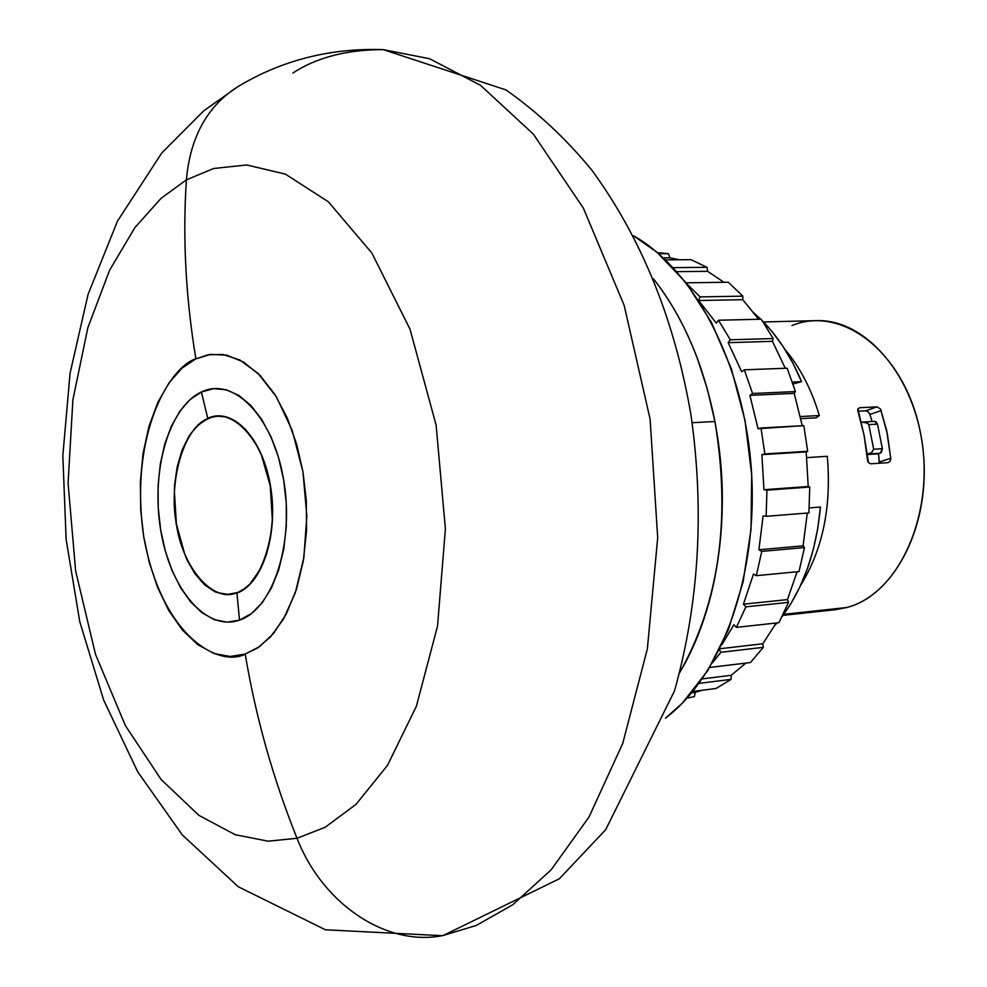 <?xml version="1.0" encoding="UTF-8"?>
<svg xmlns="http://www.w3.org/2000/svg" width="987" height="987" viewBox="0 0 987 987"><rect width="100%" height="100%" fill="white"/><g stroke="black" fill="none" stroke-linecap="round" stroke-linejoin="round"><path stroke-width="1.48" d="M782.999 615.382L835.446 609.695L846.895 607.498L783.789 614.321L846.895 607.498C895.653 594.705 931.333 523.702 923.067 450.084C915.344 376.392 865.883 318.678 816.212 320.652L763.482 321.959M819.333 415.552C811.487 389.273 800.013 367.213 784.899 349.373C800.013 367.213 811.487 389.273 819.333 415.552L816.15 417.834L800.79 418.648L816.15 417.834L819.333 415.552L800.334 416.551L819.333 415.552M827.291 456.302L806.774 457.623L827.291 456.302C831.646 506.602 822.751 549.623 800.605 585.377C822.751 549.623 831.646 506.602 827.291 456.302M879.232 463.236L878.566 453.798L866.968 454.551L880.281 453.243L867.684 454.045L871.558 452.638L873.668 449.233L868.807 424.62L867.524 422.991L861.392 422.177L865.55 422.214L868.807 424.62L873.668 449.233L871.558 452.638L866.931 454.168M714.933 421.511C703.484 363.981 682.979 316.395 653.382 278.753C670.95 300.862 685.57 327.314 697.241 358.084L707.321 388.989L714.933 421.511L692.158 422.707L714.933 421.511C725.457 478.806 724.668 534.423 712.565 588.363C705.063 620.404 694.083 648.558 679.599 672.801C719.239 602.354 731.022 518.594 714.933 421.511M713.367 584.76C729.072 508.984 724.113 434.576 698.525 361.538C724.113 434.576 729.072 508.984 713.367 584.76M665.485 718.141C721.966 675.527 758.411 574.94 751.391 470.133C744.457 365.313 695.021 270.426 633.395 235.683L656.997 252.277L686.224 282.961L711.417 322.33L731.355 368.793L745 420.388L751.675 474.772L751.021 529.414L743.125 581.799L728.418 629.57L707.716 670.679L682.054 703.472L665.485 718.141M869.152 413.022L869.868 414.441L881.255 410.518L869.868 414.441L872.126 421.511L869.868 414.441L868.079 411.826L865.636 410.826L857.826 411.234L865.636 410.826L877.073 406.866L880.552 409.074L887.362 433.91L890.73 458.289L890.101 461.274L888.115 462.644L870.67 463.804L868.511 462.706L867.61 460.818M867.277 411.271L866.376 410.9M867.684 454.045L880.281 453.243L882.366 448.69L873.668 449.233L882.366 448.69L877.505 424.139L868.807 424.62L877.505 424.139L874.556 421.375L862.872 422.017M857.74 409.617L859.603 407.742L877.073 406.866L865.636 410.826M890.101 461.274L888.115 462.644L870.67 463.804L868.511 462.706L864.081 435.279L857.913 408.976L859.603 407.742L877.073 406.866L880.552 409.074L886.659 430.492L890.73 458.289L879.281 462.039L890.73 458.289L890.619 459.893M879.281 462.039L878.566 453.798L881.243 452.638L882.366 448.69L877.505 424.139L876.086 421.881L874.507 421.375M867.45 459.819L864.081 435.279L857.703 410.247M791.944 325.562C842.898 304.638 904.894 353.247 920.291 431.985C936.466 510.464 900.144 593.853 846.895 607.498M292.905 73.013C316.716 57.431 346.819 49.634 383.24 49.634L429.53 58.714L480.546 85.314L533.412 134.195L583.342 208.072L624.179 305.415L650.1 419.13L657.7 537.73L647.361 648.903L622.735 743.433L588.992 817.039L551.091 869.892L512.734 904.783L476.265 925.461L442.855 935.565L476.265 925.461L512.734 904.783L551.091 869.892L588.992 817.039L622.735 743.433L647.361 648.903L657.7 537.73L650.1 419.13L624.179 305.415L583.342 208.072L533.412 134.195L480.546 85.314L429.53 58.714L383.24 49.634L505.924 89.891C537.384 111.975 566.044 138.748 591.904 170.233C641.661 238.435 674.701 320.047 690.999 415.071C704.545 511.18 699.043 603.131 674.503 690.912L605.673 829.722L559.345 878.775L443.175 935.503M186.395 179.856L213.661 168.493L246.688 164.965L285.403 174.131L328.338 201.78L371.84 253.005L410.024 329.202L436.118 425.126L445.396 528.835L437.537 626.103L416.354 706.334L387.496 765.344L355.986 804.368L325.229 827.229L297.025 838.284C323.119 905.239 387.484 946.841 442.855 935.565C387.484 946.841 323.119 905.239 297.025 838.284L325.229 827.229L355.986 804.368L387.496 765.344L416.354 706.334L437.537 626.103L445.396 528.835L436.118 425.126L410.024 329.202L371.84 253.005L328.338 201.78L285.403 174.131L246.688 164.965L213.661 168.493L186.395 179.856C182.57 237.781 185.729 297.445 195.87 358.836L208.158 354.777L222.828 354.456L239.73 359.922L258.125 373.468L276.409 396.897L292.214 430.468L302.947 471.786L306.846 516.065L303.836 557.766L295.347 592.669L283.54 618.985L270.401 637.01L257.348 648.138L245.183 654.073C255.793 717.179 273.066 778.583 297.025 838.284C273.066 778.583 255.793 717.179 245.183 654.073L259.606 646.608L273.621 633.333L286.23 614.099L296.384 589.535L303.293 561.048L306.562 530.587L306.278 500.249L302.947 471.786L296.754 444.569L287.365 418.18L274.917 394.504L260 375.356L243.567 362.056L226.739 355.16L210.576 354.395L195.87 358.836L182.163 368.052L169.196 382.598L157.846 402.338L148.938 426.458L143.029 453.625L140.339 482.125L140.722 510.279L143.72 536.706L149.197 562.171L157.538 587.29L168.728 610.472L182.398 630.064L197.832 644.684L214.068 653.53L230.144 656.478L245.183 654.073C221.014 667.274 162.51 639.946 143.72 536.706C128.705 432.207 171.096 365.819 195.87 358.836C185.729 297.445 182.57 237.781 186.395 179.856L161.054 198.35L134.886 227.639L109.606 270.204L87.843 327.721L72.89 399.871L68.091 483.186L75.629 570.918L95.517 654.381L125.349 725.568L161.177 779.57L198.868 815.324L235.202 834.731L268.205 841.183L297.025 838.284L268.205 841.183L235.202 834.731L198.868 815.324L161.177 779.57L125.349 725.568L95.517 654.381L75.629 570.918L68.091 483.186L72.89 399.871L87.843 327.721L109.606 270.204L134.886 227.639L161.054 198.35L186.395 179.856C190.17 137.39 207.085 106.473 237.127 87.127C207.085 106.473 190.17 137.39 186.395 179.856M207.739 418.315L207.813 418.673C184.026 427.001 168.098 481.952 176.402 524.023C182.126 567.278 213.402 603.649 236.892 592.669L226.035 594.692L215.043 591.855L204.519 584.748L194.97 573.792L186.827 559.543L180.473 542.702L176.204 524.097L174.193 504.604L174.539 485.148L177.241 466.617L182.176 449.924L189.122 435.859L197.782 425.126L207.739 418.315L201.41 391.987C233.635 376.158 273.091 416.465 283.614 479.67C294.644 542.665 273.004 609.226 239.52 620.12L236.942 593.051C262.517 584.329 278.778 533.585 270.438 485.703C262.48 437.673 232.55 406.533 207.739 418.315C232.55 406.533 262.48 437.673 270.438 485.703C278.778 533.585 262.517 584.329 236.942 593.051L244.369 588.745L250.155 583.786L260.716 568.66L266.552 554.238L270.5 537.607L272.35 519.902L270.253 485.789L261.284 454.575L254.103 440.683L245.467 429.333L235.905 421.326L226.048 417.02L218.102 416.169L211.625 417.254L204.099 420.647L197.166 426.162L191.873 432.331L185.025 443.916L179.634 458.19L176.031 474.352L174.378 491.378L176.402 524.023L184.754 554.188L191.49 567.907L199.695 579.406L208.911 587.882L218.571 592.866L227.787 594.359L236.892 592.669C261.247 586.71 279.259 530.105 270.253 485.789C263.948 440.177 230.6 405.472 207.813 418.673L197.782 425.126L189.122 435.859L182.176 449.924L177.241 466.617L174.539 485.148L174.193 504.604L176.204 524.097L180.473 542.702L186.827 559.543L194.97 573.792L204.519 584.748L215.043 591.855L226.035 594.692L236.942 593.051L239.52 620.12C206.172 631.964 170.085 588.98 160.647 529.797C150.752 470.799 168.999 406.903 201.41 391.987L207.739 418.315M201.41 391.987L213.648 388.644L226.307 389.779L238.866 395.417L250.834 405.423L261.728 419.45L271.08 436.982L278.482 457.326L283.614 479.67L286.267 503.074L286.304 526.577L283.738 549.179L278.679 569.955L271.376 588.067L262.135 602.798L251.364 613.606L239.52 620.12L227.059 622.155L214.487 619.713L202.286 612.952L190.886 602.206L180.707 587.919L172.083 570.634L165.322 551.03L160.647 529.797L158.216 507.7L158.093 485.518L160.313 464.026L164.78 443.99L171.38 426.15L179.893 411.16L190.01 399.612L201.41 391.987M442.188 935.688L325.402 929.779L238.262 886.745L182.262 834.891L137.662 771.76L103.635 699.993L79.787 621.748L66.129 539.433L62.835 455.649L70.089 373.111L88.09 294.336L117.453 221.187L161.794 152.923L203.803 110.778L237.768 86.733C281.677 60.244 330.176 47.882 383.24 49.634M673.146 267.637L707.025 267.317L690.974 259.68L665.448 259.865L690.974 259.68L707.025 267.317L707.642 271.326L676.811 271.647L707.642 271.326L723.927 282.307L707.642 271.326L707.025 267.317L673.146 267.637M679.389 259.766L669.828 257.817L663.313 257.866L669.828 257.817L679.389 259.766M668.483 253.671L669.828 257.817L668.483 253.671L657.416 252.635L668.483 253.671L658.687 253.721L668.483 253.671M728.295 282.245L686.101 282.813L728.295 282.245L742.853 296.149L728.295 282.245M700.104 296.89L742.853 296.149L742.767 299.69L698.685 300.504L742.767 299.69L758.633 319.27L742.767 299.69L742.853 296.149L700.104 296.89L687.199 284.231L700.104 296.89L698.599 300.393L700.104 296.89M699.006 301.01L716.303 323.119L699.006 301.01M761.248 319.208L718.45 320.232L716.303 323.119L718.45 320.232L730.331 339.799L773.154 338.529L761.248 319.208L718.45 320.232L730.331 339.799L773.154 338.529L772.451 341.329L728.159 342.674L730.331 339.799L728.159 342.674L741.681 371.729L728.159 342.674L772.451 341.329L785.282 368.262L772.451 341.329L773.154 338.529L761.248 319.208M787.17 368.188L744.334 369.829L741.681 371.729L744.334 369.829L752.563 393.492L795.411 391.568L787.17 368.188L744.334 369.829L752.563 393.492L795.411 391.568L794.214 393.369L749.91 395.38L752.563 393.492L749.91 395.38L758.041 428.74L749.91 395.38L794.214 393.369L802.234 425.718L794.214 393.369L795.411 391.568L787.17 368.188M803.825 425.631L758.041 428.74L760.989 427.976L764.851 453.934L807.674 451.269L803.825 425.631L760.989 427.976L764.851 453.934L807.674 451.269L761.902 454.662L764.851 453.934L761.902 454.662L763.95 489.7L808.205 486.505L806.194 451.898L761.902 454.662L763.95 489.7L808.205 486.505L809.759 487.047L766.961 490.157L763.95 489.7L766.961 490.157L766.134 516.324L808.896 512.907L809.759 487.047L766.961 490.157L766.134 516.324L808.896 512.907L809.759 487.047L808.205 486.505L806.194 451.898L807.674 451.269L803.825 425.631M763.124 515.843L766.134 516.324L763.124 515.843L758.904 549.771L803.085 545.836L807.292 513.03L803.085 545.836L804.479 547.563L761.767 551.388L758.904 549.771L803.085 545.836L804.479 547.563L761.767 551.388L756.326 575.68L799.001 571.572L804.479 547.563L799.001 571.572L756.326 575.68L761.767 551.388L758.904 549.771L763.124 515.843M753.488 574.039L756.326 575.68L753.488 574.039L743.421 604.192L787.478 599.602L797.077 571.757L787.478 599.602L788.514 602.366L745.913 606.832L743.421 604.192L787.478 599.602L788.514 602.366L745.913 606.832L736.388 627.387L778.928 622.698L788.514 602.366L778.928 622.698L736.388 627.387L745.913 606.832L743.421 604.192L753.488 574.039M733.909 624.734L736.388 627.387L733.909 624.734L721.867 644.696L733.909 624.734M762.828 643.771L776.226 622.994L762.828 643.771L763.333 647.336L720.868 652.308L719.412 649.767L720.868 652.308L712.392 662.894L720.868 652.308L763.333 647.336L750.478 662.536L763.333 647.336L762.828 643.771L719.918 648.743L762.828 643.771M709.702 667.459L750.478 662.536L709.702 667.459M731.231 675.293L745.876 663.091L731.231 675.293L731.083 679.377L699.092 683.362L731.083 679.377L716.031 688.494L731.083 679.377L731.231 675.293L702.3 678.871L731.231 675.293M692.837 691.431L716.031 688.494L692.837 691.431M695.255 692.306L702.312 690.234L695.255 692.306L694.404 696.6L687.063 698.154L694.404 696.6L695.255 692.306L691.751 692.751L695.255 692.306M801.567 381.661C791.266 357.146 778.188 336.851 762.334 320.8L771.772 331.225L782.913 346.301L792.894 363.191L801.567 381.661L792.98 384.005L801.567 381.661L792.314 382.055L801.567 381.661M760.743 319.22L754.093 313.126L760.743 319.22M820.444 507.034L809.217 507.91L820.444 507.034L817.754 528.514L813.362 549.204L807.366 568.783L799.852 586.981L790.932 603.575L782.025 616.69C803.48 587.82 816.286 551.277 820.444 507.034M774.869 625.4L777.04 622.908L774.869 625.4"/></g></svg>
